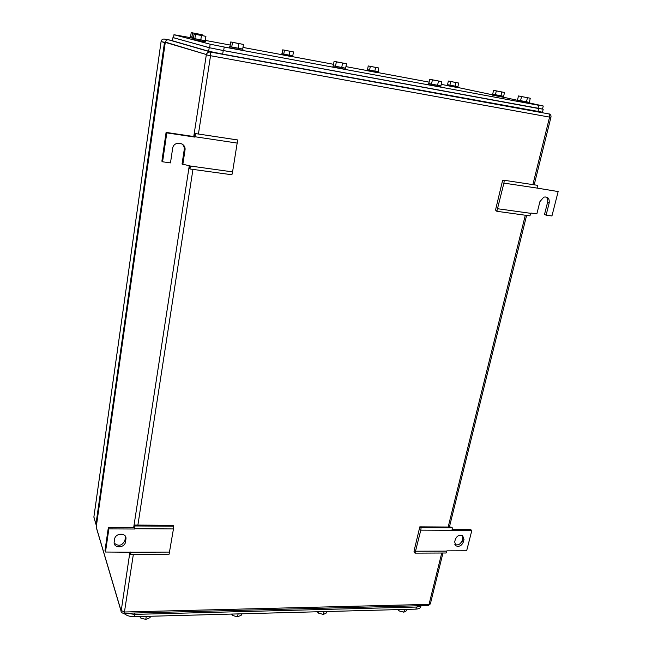 <?xml version="1.0" encoding="UTF-8"?>
<svg xmlns="http://www.w3.org/2000/svg" width="652" height="652" viewBox="0 0 652 652"><rect width="100%" height="100%" fill="white"/><g stroke="black" fill="none" stroke-linecap="round" stroke-linejoin="round"><path stroke-width="0.98" d="M134.328 525.064L134.084 527.509L134.638 529.016L134.956 525.96L134.328 525.064L173.008 525.3L173.734 526.197L173.448 528.927L169.096 554.216L130.579 554.379L130.221 551.951M169.61 552.089L131.06 552.228L130.579 554.379M134.084 527.509L108.379 527.37L105.005 550.459L105.477 552.032L131.06 552.228M173.448 528.927L134.679 528.731M173.734 526.197L134.956 525.96M108.379 527.37L108.868 528.894L134.638 529.016M105.477 552.032L108.868 528.894M114.206 541.893L114.613 539.122C115.274 532.831 126.684 532.48 125.966 538.748L125.51 541.893C124.817 548.308 113.122 548.446 114.19 541.999L114.206 541.893M114.181 543.043C118.574 546.686 122.177 545.789 124.98 540.353L125.412 536.335M415.014 553.149L420.801 530.141L421.111 527.664L419.823 526.849L413.987 551.274L415.014 553.149L446.058 553.01L446.889 550.85L466.653 550.785L471.787 530.646L470.499 529.318L452.146 529.22M420.801 530.141L452.007 530.296L452.317 527.851L450.972 527.044L419.823 526.849M421.111 527.664L452.317 527.851M471.787 530.646L452.007 530.296M415.756 551.217L446.832 551.103M464.004 539.53L463.393 541.951C461.738 545.691 459.269 546.987 455.992 545.863L454.68 541.951L455.292 539.522C456.897 535.83 459.342 534.51 462.61 535.545L464.004 539.53L462.741 538.185L462.129 540.598L463.393 541.951M454.86 544.567C458.12 545.569 460.54 544.249 462.129 540.598M462.741 538.185L462.545 535.512M195.372 133.562L194.483 133.79L194.19 136.61L194.989 137.116L195.372 133.562L237.67 139.96L232.568 171.892L231.908 174.769L189.919 168.982L189.267 167.703L189.716 165.567M232.568 171.892L190.539 166.048L189.919 168.982M181.941 143.872C183.734 145.42 184.492 147.393 184.206 149.789L182.047 164.027L190.539 166.048M237.336 143.106L195.046 136.757M166.089 132.397L166.806 132.886L162.576 161.794L161.875 161.215L166.089 132.397L194.19 136.61M166.806 132.886L194.989 137.116M162.576 161.794L170.482 162.894L172.633 148.395C173.725 140.31 186.513 142.364 184.972 150.327L182.804 164.606M496.84 211.297L503.906 183.106L504.265 180.286L502.619 180.359L495.52 210.066L496.84 211.297L529.905 215.861L530.932 213.049L536.849 213.872L539.921 201.623L543.776 197.132C547.802 196.496 549.603 198.444 549.18 202.959L546.099 215.152L544.493 214.516L547.566 202.356C548.063 199.944 547.493 198.118 545.846 196.88M503.906 183.106L537.142 188.094L537.501 185.315L504.265 180.286M537.142 188.078L558.153 191.566L537.142 188.094M497.761 208.754L530.858 213.351M558.153 191.566L551.942 215.967L546.099 215.152M166.945 40.041L164.475 42.576L95.966 524.135L93.872 517.093L161.134 41.272C161.655 39.65 162.739 38.916 164.377 39.063L164.353 39.063M96.414 525.691L95.966 524.135M190.107 37.572L174.002 34.727L210.172 44.206L224.215 47.034L538.739 105.298L537.981 108.403L542.513 109.088L543.246 106.08M537.981 108.403L223.652 50.595L224.215 47.034M173.522 37.743L209.626 47.759L223.652 50.595M205.29 40.4L230.237 45.045M242.976 47.425L281.656 54.638M292.838 56.724L333.522 64.303M345.935 66.618L367.182 70.579M377.981 72.592L429.106 82.128M441.217 84.377L447.256 85.51M457.769 87.466L492.447 94.793M538.739 105.298L543.263 106.015L529.237 102.902M503.515 97.229L517.346 100.278M432.415 79.87L441.811 81.63L429.717 79.283L428.796 83.595L431.485 84.206L432.415 79.87L429.717 79.283M441.811 81.63L440.874 85.95L431.485 84.206M438.486 81.052L437.549 85.388M440.882 85.917L428.804 83.57M440.964 85.982L440.736 87.009L428.478 84.638M521.535 96.586L530.272 98.224L518.47 95.942L517.492 100.074L520.54 100.742L521.535 96.586L518.47 95.942M530.272 98.224L529.367 102.372L517.501 100.049M527.46 97.743L526.457 101.899L529.269 102.364M526.457 101.899L520.54 100.742M529.359 102.405L529.114 103.399L517.158 101.068M450.719 81.533L458.633 83.024L448.348 81.027L447.549 84.687L449.913 85.208L450.719 81.533L448.348 81.027M458.633 83.024L457.94 86.692L447.549 84.67M455.887 82.535L455.072 86.211L457.826 86.683M455.072 86.211L449.913 85.208M457.932 86.716L457.737 87.604L447.737 85.714L447.231 85.591L447.435 84.678M370.312 66.39L378.755 67.979L368.241 65.942L367.5 69.731L369.562 70.196L370.312 66.39L368.241 65.942M378.755 67.979L378.144 71.777L367.5 69.715M375.593 67.417L374.835 71.223L378.005 71.777M374.835 71.223L369.562 70.196M378.136 71.81L377.956 72.722L367.492 70.758L367.345 69.731M284.443 50.22L293.473 51.924L282.723 49.837L282.039 53.774L283.759 54.173L284.443 50.22L282.723 49.837M293.473 51.924L292.772 55.86L283.759 54.173M289.838 51.263L289.146 55.224M292.781 55.819L282.039 53.757M292.984 55.901L292.821 56.854L281.648 54.711M336.342 61.85L346.489 63.749L334.077 61.345L333.237 65.836L335.495 66.374L336.342 61.85L334.077 61.345M346.489 63.749L345.625 68.256L335.495 66.374M342.577 63.057L341.721 67.58M345.633 68.207L333.237 65.819M345.772 68.289L345.56 69.365L332.87 66.92M496.311 90.921L504.526 92.462L493.58 90.343L492.684 94.198L495.406 94.793L496.311 90.921L493.58 90.343M504.526 92.462L503.629 96.325L495.406 94.793M501.812 91.989L500.907 95.868M503.629 96.309L492.692 94.181M503.719 96.366L503.507 97.295L492.366 95.127M195.51 34.377L205.918 36.333L194.076 34.034L193.416 38.435L194.842 38.802L195.51 34.377L194.076 34.034M205.918 36.333L205.241 40.742L194.842 38.802M201.46 35.526L200.783 39.959M205.25 40.677L193.416 38.427M205.584 40.799L205.421 41.858L192.886 39.47M192.536 32.91L202.21 34.735L191.215 32.6L190.604 36.691L191.916 37.025L192.536 32.91L191.215 32.6M202.21 34.735L202.087 35.526M198.053 33.986L197.939 34.727M193.579 37.343L191.916 37.025M193.571 37.36L190.604 36.683M193.424 38.386L190.099 37.653M232.479 42.364L243.465 44.426L230.727 41.948L229.977 46.651L231.721 47.091L232.479 42.364L230.727 41.948M243.465 44.426L242.699 49.136L231.721 47.091M238.885 43.611L238.119 48.338M242.707 49.063L229.985 46.642M242.968 49.185L242.788 50.302L229.496 47.775M173.53 37.702L209.21 47.694L223.245 50.538L542.521 109.047M543.189 109.308L542.456 112.291L537.933 111.639L222.682 54.1L208.664 51.239L172.519 40.799L172.959 37.702M420.874 606.05C420.801 607.917 419.146 608.935 415.927 609.123L134.198 616.694C129.838 616.686 126.423 615.586 123.97 613.385M231.656 614.078L232.283 615.406L237.54 616.833L241.313 615.162L241.574 613.809M232.283 615.406L232.536 614.054M237.54 616.833L238.094 613.907M139.96 616.539L140.408 617.925L145.779 619.4L150.074 617.656L150.302 616.262M140.408 617.925L140.628 616.523M145.779 619.4L146.268 616.376M317.459 611.772L318.233 613.051L323.376 614.428L326.693 612.823L326.97 611.511M318.233 613.051L318.51 611.739M323.376 614.428L323.987 611.592M397.907 609.604L398.812 610.842L403.849 612.179L406.75 610.631L407.052 609.359M398.812 610.842L399.114 609.571M403.849 612.179L404.509 609.433M421.314 605.684L417.084 607.028L134.206 614.396L127.352 613.198M125.396 537.598L125.926 539.139M124.98 540.353L125.51 541.893M184.206 149.789L184.972 150.327M547.566 202.356L549.18 202.959M193.758 136.545L206.309 54.849L210.547 55.722L210.449 52.062C208.485 51.867 207.124 52.69 206.374 54.54L165.331 42.087C165.861 40.424 166.961 39.674 168.64 39.829L172.503 40.538M441.738 553.035L429.04 604.355L124.442 612L120.954 610.386L96.227 527.052L165.282 42.356L206.374 54.54C207.01 52.592 208.306 51.704 210.246 51.875L168.64 39.829M549.612 114.059L210.449 52.062L542.48 112.209M129.927 551.951L121.093 611.568M133.358 554.371L124.442 612L123.684 613.296C121.989 613.173 121.068 612.277 120.93 610.598L96.586 528.503M165.274 42.347L96.292 526.563M198.428 134.027L210.547 55.722L549.579 117.115L532.88 184.614M525.308 215.225L448.168 527.028M192.951 169.398L137.89 525.08M550.924 117.295L549.579 117.115L549.09 113.847C550.671 114.467 551.282 115.616 550.924 117.295M189.308 165.51L133.684 527.509M124.059 613.287L427.647 605.529L430.491 603.344L442.961 553.026M168.297 39.788L164.377 39.063L167.287 39.911M93.929 516.628L94.222 518.527M164.475 42.576L161.085 41.541L93.864 517.069L95.95 524.33M173.562 37.824L174.002 34.727M210.172 44.206L209.626 47.759M222.682 54.1L223.245 50.538M208.664 51.239L209.21 47.694M537.933 111.639L538.691 108.542M416.432 607.045L415.927 609.123M134.198 616.694L134.565 614.388M417.386 605.789L417.084 607.028M134.426 613.019L134.206 614.396M125.445 537.215L125.966 538.748M454.925 544.689L455.992 545.863M428.454 605.463L430.304 603.948M550.916 117.327L534.192 184.818M526.612 215.404L449.399 527.036M164.524 42.307L161.077 41.532M173.513 37.808L173.954 34.711M428.698 83.603L428.47 84.678M517.395 100.074L517.15 101.109M281.811 53.757L281.64 54.744M333.074 65.852L332.862 66.977M492.586 94.198L492.358 95.159M193.049 38.411L192.878 39.519M190.245 36.667L190.091 37.686M229.675 46.651L229.488 47.824M172.47 40.783L172.91 37.694"/></g></svg>
